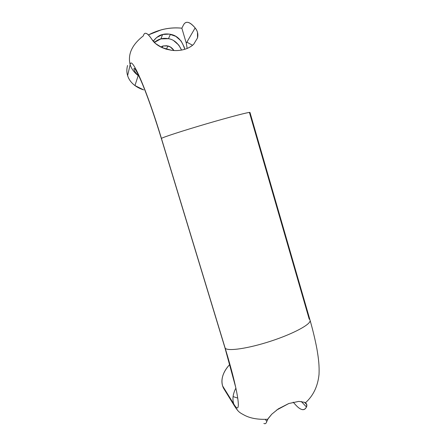 <?xml version="1.0" encoding="UTF-8"?>
<svg xmlns="http://www.w3.org/2000/svg" width="446" height="446" viewBox="0 0 446 446"><rect width="100%" height="100%" fill="white"/><g stroke="black" fill="none" stroke-linecap="round" stroke-linejoin="round"><path stroke-width="0.67" d="M160.671 46.958L163.002 45.966L162.255 47.711L163.002 45.966L160.671 46.953M170.422 34.292C167.311 33.779 164.713 33.846 162.623 34.504L156.641 37.503L153.218 41.199C156.334 37.297 159.473 35.061 162.623 34.504L160.889 38.891C158.821 39.354 156.641 40.53 154.344 42.426L160.889 38.891L162.623 34.504L169.363 34.108L175.824 36.36L181.037 40.915L184.209 47.059L184.728 49.3C182.141 40.536 177.374 35.535 170.422 34.292L168.471 38.679C165.444 38.183 162.918 38.256 160.889 38.891L168.471 38.679C173.996 39.577 178.355 43.373 181.55 50.069L178.79 45.102L173.723 40.686M127.612 75.63L130.148 64.642C131.308 54.808 146.662 89.462 161.43 138.427L225.152 348.131C239.179 394.035 241.961 418.131 233.671 403.82L222.587 385.907C221.69 382.958 221.695 379.808 222.61 376.463C223.53 373.124 225.286 369.84 227.878 366.618L229.796 364.427C223.117 371.774 220.714 378.933 222.587 385.907L233.671 403.82C232.238 398.914 232.979 393.679 235.895 388.109C232.979 393.679 232.238 398.914 233.671 403.82C241.961 418.131 239.179 394.035 225.152 348.131L161.43 138.427C146.662 89.462 131.308 54.808 130.148 64.642C131.486 68.901 134.168 72.542 138.193 75.558L138.923 76.082L138.193 75.558C134.168 72.542 131.486 68.901 130.148 64.642L127.612 75.63C128.833 79.511 131.28 82.822 134.954 85.56L143.668 89.908C139.537 88.581 136.075 86.686 133.287 84.21C130.5 81.735 128.61 78.875 127.612 75.63C126.619 72.375 126.603 68.991 127.562 65.473M249.543 112.838L309.24 319.236L249.543 112.838M153.981 42.052L155.292 41.64L153.987 42.058M263.865 423.46C265.275 424.124 266.256 423.455 266.808 421.442L267.739 419.257C258.106 419.708 250.345 418.359 244.447 415.215C239.407 412.5 238.465 412.098 234.529 406.038L237.986 410.833L234.529 406.038L233.671 403.82L234.529 406.038L223.379 387.948L222.587 385.907L225.102 390.741M192.56 45.258L186.868 42.175M130.148 64.642C127.589 54.317 131.977 44.739 143.311 35.897C144.482 31.454 147.358 32.647 151.93 39.471C149.644 35.97 147.777 33.957 146.333 33.433C144.894 32.926 143.885 33.745 143.311 35.897M148.434 34.939C159.122 29.319 170.266 27.072 181.856 28.193L183.323 25.26C185.614 20.561 189.55 21.453 195.131 27.931C197.589 30.891 198.386 34.23 197.511 37.938L193.703 44.232C191.267 46.624 188.05 48.374 184.064 49.489C180.045 50.588 175.886 50.861 171.582 50.298L162.004 47.599C157.26 45.347 153.903 42.638 151.93 39.471L155.704 43.669L162.004 47.599L166.202 49.172L171.582 50.298C176.014 50.833 180.173 50.565 184.064 49.489C187.928 48.419 191.139 46.668 193.703 44.232L197.511 37.938L197.494 32.402C197.31 31.309 196.524 29.821 195.131 27.931L186.289 43.173L181.856 28.193L183.323 25.26C184.449 22.975 186.01 22.016 188.006 22.389C189.99 22.768 192.365 24.614 195.131 27.931L186.289 43.173L181.856 28.193C175.061 27.457 168.187 28.009 161.24 29.843L148.418 34.922M161.43 138.427C162.45 137.39 183.083 130.684 206.498 123.821C229.891 116.958 249.526 111.857 249.977 112.448L249.977 112.448C249.526 111.857 229.891 116.958 206.498 123.821C183.083 130.684 162.45 137.39 161.43 138.427M225.152 348.131C227.499 351.587 248.467 348.482 270.884 341.134C293.29 333.814 310.962 324.314 310.115 320.434L310.003 320.05L310.115 320.434C310.962 324.314 293.29 333.814 270.884 341.134C248.467 348.482 227.499 351.587 225.152 348.131M267.739 419.257L271.748 414.223L278.354 408.843L288.746 403.535L298.809 401.389L304.507 402.286L305.432 402.81C306.898 403.914 307.244 405.308 306.469 406.997C304.233 411.167 300.537 410.37 295.375 404.617L293.178 402.186L295.375 404.617C297.883 407.404 300.091 409.049 302.003 409.545C303.921 410.03 305.41 409.183 306.469 406.997L301.24 401.461L306.469 406.997L306.764 404.622L304.546 402.303M288.841 403.502L276.542 410.114L288.869 403.491M233.091 396.6L237.79 398.1M187.153 48.441L186.289 43.173M173.968 50.521L170.355 46.981L166.754 45.737L163.002 45.966L167.908 45.966C170.21 46.49 172.228 48.006 173.968 50.521M265.342 419.391L266.808 421.442L268.241 418.454L271.748 414.223L278.354 408.843L288.746 403.535L298.809 401.389L304.507 402.286L306.764 404.622M224.929 347.741L235.783 387.596M161.368 138.561L224.879 347.573M134.954 85.56L138.193 75.558C135.74 72.954 134.385 71.042 134.129 69.81C133.728 68.199 134.034 67.976 135.049 69.13C136.994 71.605 141.053 80.47 143.718 87.204C149.259 101.125 155.141 118.235 161.357 138.533M249.977 112.448L310.115 320.434C312.925 330.33 315.194 339.813 316.911 348.883C318.728 359.565 319.369 365.926 319.029 374.417C317.825 386.281 313.293 395.747 305.432 402.81M167.908 45.966L166.397 49.227"/></g></svg>
